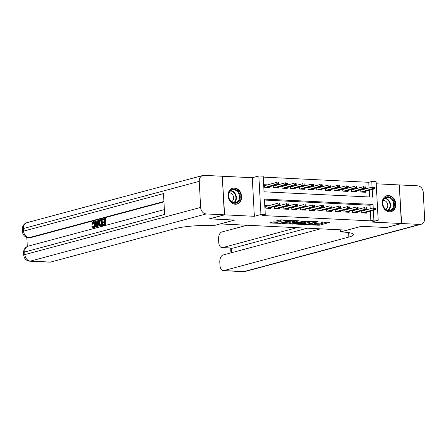 <?xml version="1.0" encoding="UTF-8"?>
<svg xmlns="http://www.w3.org/2000/svg" width="447" height="447" viewBox="0 0 447 447"><rect width="100%" height="100%" fill="white"/><g stroke="black" fill="none" stroke-linecap="round" stroke-linejoin="round"><path stroke-width="0.67" d="M308.575 224.768L319.259 225.238L330.003 222.304L320.845 222.036A3.319 0.492 176.9 0 1 322.281 222.366A3.319 0.492 176.9 0 1 321.695 222.679L320.817 222.913A3.319 0.492 176.9 0 1 316.213 223.282L314.029 223.304L315.386 223.506A3.319 0.492 176.9 0 1 316.822 223.83A3.319 0.492 176.9 0 1 316.241 224.143L315.358 224.377A3.319 0.492 176.9 0 1 310.754 224.746L308.575 224.768M235.301 204.234A8.236 6.671 75 0 0 236.994 204.055A8.236 6.671 75 0 0 241.525 195.395A8.236 6.671 75 0 0 234.418 187.969A8.236 6.671 75 0 0 232.725 188.148A8.236 6.671 75 0 0 228.193 196.803A8.236 6.671 75 0 0 235.301 204.234M389.471 211.8A8.236 6.671 75 0 0 391.164 211.621A8.236 6.671 75 0 0 395.69 202.96A8.236 6.671 75 0 0 388.588 195.529A8.236 6.671 75 0 0 386.895 195.708A8.236 6.671 75 0 0 382.364 204.368A8.236 6.671 75 0 0 389.471 211.8M273.486 221.868L269.351 222.975L280.85 223.355L291.595 220.421L281.085 219.829L275.888 221.002L280.638 221.315L283.856 220.723A2.771 0.408 176.9 0 1 286.946 220.399A2.771 0.408 176.9 0 1 288.902 220.684A2.771 0.408 176.9 0 1 288.416 220.947L281.459 222.813A2.771 0.408 176.9 0 1 278.369 223.137A2.771 0.408 176.9 0 1 276.414 222.852A2.771 0.408 176.9 0 1 276.9 222.589L278.241 222.181L277.794 222.075L273.486 221.868M222.265 176.325L224.612 214.839L209.665 218.851L234.636 220.075L220.287 223.925L347.096 230.149L361.444 226.294L386.415 227.523L401.367 223.511L371.613 222.053L378.19 220.287L373.848 220.075L370.859 220.874L262.288 215.549L265.278 214.744L260.936 214.532L258.847 175.95L263.188 176.163L264.037 191.808L372.608 197.133L372.195 189.5M224.612 214.839L254.36 216.298L260.936 214.532M295.601 224.076L307.363 224.657L318.108 221.723L306.161 221.243L295.601 224.076M292.668 224.12L282.158 223.528L292.902 220.594L299.099 220.79L294.45 222.137L297.752 222.377L304.971 221.053L294.109 224.003L292.668 224.12L292.645 223.74M401.367 223.511L399.277 184.929L376.218 183.795M267.513 184.862L264.518 184.717L264.663 187.327L269.871 187.578L269.82 186.645M276.196 185.287L275.073 185.237M284.879 185.717L283.761 185.661M293.567 186.142L292.444 186.086M302.25 186.567L301.133 186.511M310.939 186.997L309.816 186.941M319.622 187.422L318.499 187.366M328.31 187.846L327.187 187.79M336.993 188.271L335.87 188.221M345.682 188.701L344.559 188.645M354.365 189.126L353.242 189.07M361.221 210.844L361.332 212.867L366.54 213.124L366.49 212.191M352.538 210.42L352.644 212.442L357.857 212.699L357.807 211.761M343.849 209.995L343.961 212.018L349.174 212.269L349.118 211.336M335.166 209.565L335.272 211.587L340.485 211.844L340.435 210.911M326.478 209.14L326.589 211.163L331.803 211.42L331.752 210.481M317.795 208.715L317.901 210.738L323.114 210.995L323.064 210.056M309.106 208.291L309.218 210.313L314.431 210.565L314.381 209.632M300.423 207.861L300.535 209.883L305.742 210.14L305.692 209.207M291.735 207.436L291.846 209.459L297.059 209.716L297.009 208.777M283.052 207.011L283.163 209.034L288.371 209.291L288.321 208.352M274.369 206.587L274.475 208.609L279.688 208.861L279.638 207.928M370.859 220.874L370.334 211.157M370.205 208.794L370.015 205.234L264.484 200.055M364.182 210.408L363.059 210.353M355.494 209.984L354.37 209.928M346.811 209.554L345.687 209.498M338.122 209.129L337.004 209.073M329.439 208.704L328.316 208.648M320.75 208.28L319.633 208.224M312.067 207.849L310.944 207.794M303.384 207.425L302.261 207.369M294.696 207L293.573 206.944M286.013 206.57L284.89 206.52M277.324 206.145L276.201 206.089M268.641 205.721L265.647 205.575L265.792 208.179L270.999 208.436L270.949 207.503M369.077 187.936L368.769 182.292L263.244 177.113M369.568 196.982L369.205 190.299M363.053 189.55L361.93 189.494M365.361 191.333L365.411 192.266L360.204 192.014L360.092 189.992M356.678 190.908L356.728 191.841L351.515 191.584L351.409 189.562M347.989 190.478L348.04 191.417L342.832 191.16L342.72 189.137M339.307 190.053L339.357 190.986L334.144 190.735L334.038 188.712M330.618 189.629L330.668 190.562L325.461 190.305L325.349 188.282M321.935 189.198L321.985 190.137L316.772 189.88L316.666 187.857M313.246 188.774L313.302 189.712L308.089 189.455L307.977 187.433M304.563 188.349L304.614 189.282L299.401 189.031L299.294 187.008M295.88 187.924L295.931 188.857L290.718 188.6L290.606 186.578M287.192 187.494L287.242 188.433L282.029 188.176L281.923 186.153M278.509 187.07L278.559 188.008L273.346 187.751L273.234 185.728M254.36 216.298L252.27 177.716L222.522 176.252M252.27 177.716L258.847 175.95M368.769 182.292L371.759 181.488L376.1 181.7L378.19 220.287M373.195 207.989L373.005 204.43L264.434 199.105L265.278 214.744M373.848 220.075L373.323 210.353M372.066 187.131L371.759 181.488M370.015 205.234L373.005 204.43M315.934 224.221L319.203 224.198L327.075 222.081M298.289 223.355L303.111 223.595M305.809 224.506L316.09 221.935L314.666 221.734A3.319 0.492 176.9 0 0 310.062 222.103L303.72 223.807A3.319 0.492 176.9 0 0 303.139 224.12A3.319 0.492 176.9 0 0 304.575 224.444L305.809 224.506M303.139 224.12L303.083 223.075A3.319 0.492 176.9 0 1 303.664 222.762L309.425 221.215M289.667 222.936L285.03 222.707M296.171 220.567L294.394 221.092L294.45 222.137M290.187 223.232A2.771 0.408 176.9 0 0 289.701 223.494A2.771 0.408 176.9 0 0 291.656 223.779A2.771 0.408 176.9 0 0 294.746 223.455L297.378 222.701L294.076 222.455L290.187 223.232L290.131 222.187A2.771 0.408 176.9 0 0 289.639 222.45L289.701 223.494M290.131 222.187L294.411 221.433M278.76 220.181L282.912 219.918M271.776 222.053L276.38 222.282M360.103 190.187L360.6 190.21M374.379 188.377L374.323 187.338L373.452 187.293L373.513 188.338L374.379 188.377L373.971 189.02L372.407 188.947L372.306 187.07L360.109 190.338M373.513 188.338L360.858 192.042M373.971 189.02L362.422 192.121M373.452 187.293L374.323 187.338M361.729 211.068L361.232 211.04M374.642 209.19L375.508 209.235L375.452 208.19L374.586 208.151L374.642 209.19L373.536 209.799L375.1 209.878L363.551 212.979M361.986 212.901L373.536 209.799L373.435 207.922L361.243 211.196M374.586 208.151L375.452 208.19M375.1 209.878L375.508 209.235M385.286 197.552A7.13 5.772 -105 0 1 393.438 200.524A7.13 5.772 -105 0 1 391.812 210.034A7.13 5.772 -105 0 1 383.666 207.062A7.13 5.772 -105 0 1 385.286 197.552M391.27 209.649A6.599 5.347 75 0 0 393.142 201.647A6.599 5.347 75 0 0 386.543 197.501A6.599 5.347 75 0 0 385.23 198.094A6.599 5.347 75 0 0 383.364 206.101A6.599 5.347 75 0 0 389.963 210.246A6.599 5.347 75 0 0 391.27 209.649M385.761 209.325A4.699 3.805 75 0 0 386.035 209.157A4.699 3.805 75 0 0 387.51 203.871A4.699 3.805 75 0 0 383.364 200.401M390.354 211.772A8.186 6.632 75 0 0 390.672 211.699A8.186 6.632 75 0 0 392.293 210.956A8.186 6.632 75 0 0 394.612 201.033A8.186 6.632 75 0 0 386.431 195.887A8.186 6.632 75 0 0 386.119 195.982M231.121 189.992A7.13 5.772 -105 0 1 239.268 192.959A7.13 5.772 -105 0 1 237.642 202.469A7.13 5.772 -105 0 1 229.495 199.502A7.13 5.772 -105 0 1 231.121 189.992M237.1 202.089A6.599 5.347 75 0 0 238.972 194.082A6.599 5.347 75 0 0 232.373 189.936A6.599 5.347 75 0 0 231.06 190.534A6.599 5.347 75 0 0 229.194 198.535A6.599 5.347 75 0 0 235.792 202.681A6.599 5.347 75 0 0 237.1 202.089M231.591 201.759A4.699 3.805 75 0 0 231.87 201.591A4.699 3.805 75 0 0 233.34 196.306A4.699 3.805 75 0 0 229.199 192.836M236.184 204.206A8.186 6.632 75 0 0 236.502 204.134A8.186 6.632 75 0 0 238.128 203.391A8.186 6.632 75 0 0 240.441 193.467A8.186 6.632 75 0 0 232.261 188.327A8.186 6.632 75 0 0 231.948 188.422M401.624 223.522L386.677 227.534L361.534 226.299L340.608 231.915L342.084 231.987A26.401 3.9 -3.1 0 1 353.499 234.569A26.401 3.9 -3.1 0 1 348.85 237.061L223.897 270.591L244.006 271.58L419.778 224.416L401.624 223.522L399.277 185.008M340.608 231.915L340.497 229.825M296.875 227.679L222.651 247.599A6.336 3.593 -87.2 0 1 222.003 247.666A6.336 3.593 -87.2 0 1 218.728 242.302L218.561 239.229A6.336 3.593 -87.2 0 1 221.807 232.004L247.04 225.238M419.778 224.416A6.336 5.135 75 0 0 421.08 224.277A6.336 5.135 75 0 0 424.65 218.415L423.236 192.344A6.336 5.135 75 0 0 417.688 185.829L399.534 184.941M320.538 228.842L223.053 255.002A6.336 3.593 -87.2 0 0 219.807 262.221L219.974 265.294A6.336 3.593 -87.2 0 0 223.249 270.664A6.336 3.593 -87.2 0 0 223.897 270.591M307.296 228.193L233.077 248.107A6.336 3.593 92.8 0 1 232.429 248.18L222.003 247.666M350.135 232.87A26.401 3.9 -3.1 0 1 348.649 233.312L348.85 237.061M93.848 222.399L92.926 224.238L91.719 224.131L93.065 221.656L94.177 221.639M93.764 221.69C94.876 221.561 95.485 222.5 95.602 224.5C95.68 226.428 95.189 227.629 94.121 228.104L93.099 228.11L94.121 228.104M93.065 221.656C94.177 221.528 94.792 222.466 94.909 224.467C94.987 226.394 94.496 227.596 93.423 228.071L91.942 226.623L93.132 226.333L94.105 227.378M98.351 220.321L97.267 226.959L96.697 227.11L94.932 221.237L95.474 221.092L95.982 222.908L97.513 222.5L97.815 220.466L99.05 220.354L98.927 221.081M98.67 222.684L97.966 226.992L96.697 227.11M95.474 221.092L96.166 221.125L96.619 222.74M102.564 222.852L102.525 222.131L104.414 221.623L104.296 219.46L102.179 220.025L102.139 219.304L104.76 218.6L105.458 218.633L105.794 224.891L102.57 225.534L102.531 224.813L104.553 224.271L104.453 222.343L102.564 222.852L104.464 222.561M104.307 219.673L102.179 220.025M163.954 201.882L30.457 237.698A6.336 3.593 92.8 0 1 29.809 237.77L28.507 237.709A6.336 3.593 -87.2 0 0 29.156 237.636L30.457 237.698M26.803 237.385L27.295 246.481M101.452 219.488L102.145 219.522L102.486 225.78L100.681 226.193L99.379 225.847L98.675 223.439C98.564 221.438 99.061 220.237 100.167 219.835L101.452 219.488L101.787 225.746L99.921 226.154M224.355 214.828L222.265 176.241L204.111 175.353A6.336 5.135 75 0 0 202.809 175.487A6.336 5.135 75 0 0 199.239 181.353L200.647 207.425A6.336 5.135 75 0 0 206.201 213.934L224.355 214.828L209.408 218.834L234.552 220.069L213.627 225.685L212.146 225.612A26.401 3.9 176.9 0 0 175.487 228.557L50.533 262.087A6.336 3.593 92.8 0 1 49.885 262.154L29.776 261.171A6.336 3.593 -87.2 0 0 30.43 261.098L50.533 262.087M206.201 213.934L30.43 261.098A6.336 5.135 -105 0 1 24.876 254.583L24.736 251.979L164.636 214.443L163.507 193.585L23.607 231.121L23.467 228.518A6.336 5.135 -105 0 1 27.032 222.651L202.809 175.487M104.76 218.6L105.101 224.858L105.794 224.891M105.101 224.858L102.57 225.534M100.983 220.349L99.418 221.215L99.184 223.321L99.916 225.383L101.245 225.159L100.983 220.349M100.05 226.16L100.62 226.188M101.787 225.746L102.486 225.78M100.994 220.561L100.117 221.248L99.877 223.355L100.614 225.417M100.245 220.544L100.938 220.578M99.418 221.215L100.117 221.248M99.184 223.321L99.877 223.355M97.128 225.092L97.401 223.26L96.178 223.589L96.943 226.311L97.128 225.092M97.267 226.959L97.966 226.992M97.368 223.489L96.87 223.623L97.183 224.724M96.178 223.589L96.87 223.623M92.44 226.299L93.412 227.344C94.177 226.947 94.507 226.037 94.401 224.606C94.367 223.126 93.948 222.382 93.155 222.366L93.557 222.382M93.362 222.343L92.233 224.204M94.909 224.467L95.602 224.5M351.415 189.757L351.912 189.785M365.696 187.952L365.635 186.907L364.769 186.868L364.825 187.908L365.696 187.952L365.288 188.595L363.724 188.517L363.623 186.639L351.426 189.914M364.825 187.908L352.175 191.618M365.288 188.595L353.739 191.696M364.769 186.868L365.635 186.907M342.732 189.332L343.229 189.355M357.008 187.528L356.952 186.483L356.086 186.444L356.142 187.483L357.008 187.528L356.6 188.17L355.035 188.092L354.935 186.215L342.737 189.489M356.142 187.483L343.486 191.193M356.6 188.17L345.05 191.266M356.086 186.444L356.952 186.483M334.049 188.908L334.546 188.93M348.325 187.103L348.269 186.058L347.397 186.013L347.453 187.058L348.325 187.103L347.917 187.746L346.352 187.667L346.252 185.79L334.054 189.064M347.453 187.058L334.803 190.763M347.917 187.746L336.368 190.841M347.397 186.013L348.269 186.058M325.36 188.478L325.857 188.505M339.636 186.673L339.58 185.634L338.714 185.589L338.77 186.634L339.636 186.673L339.228 187.315L337.664 187.243L337.563 185.365L325.371 188.634M338.77 186.634L326.114 190.338M339.228 187.315L327.679 190.416M338.714 185.589L339.58 185.634M353.046 210.638L352.549 210.615M365.953 208.766L366.825 208.81L366.769 207.766L365.897 207.721L365.953 208.766L364.853 209.375L366.417 209.453L354.868 212.548M353.303 212.476L364.853 209.375L364.752 207.497L352.554 210.772M365.897 207.721L366.769 207.766M366.417 209.453L366.825 208.81M344.358 210.213L343.86 210.191M357.27 208.341L358.136 208.38L358.081 207.341L357.214 207.296L357.27 208.341L356.17 208.95L357.729 209.028L346.179 212.124M344.615 212.046L356.17 208.95L356.063 207.073L343.872 210.347M357.214 207.296L358.081 207.341M357.729 209.028L358.136 208.38M335.675 209.788L335.177 209.76M348.582 207.916L349.453 207.956L349.398 206.916L348.526 206.872L348.582 207.916L347.481 208.525L349.046 208.598L337.496 211.699M335.932 211.621L347.481 208.525L347.38 206.648L335.183 209.917M348.526 206.872L349.398 206.916M349.046 208.598L349.453 207.956M326.986 209.364L326.489 209.336M339.899 207.486L340.765 207.531L340.709 206.486L339.843 206.447L339.899 207.486L338.798 208.095L340.357 208.173L328.808 211.275M327.249 211.196L338.798 208.095L338.692 206.218L326.5 209.492M339.843 206.447L340.709 206.486M340.357 208.173L340.765 207.531M316.677 188.053L317.174 188.081M330.953 186.248L330.897 185.203L330.026 185.164L330.082 186.203L330.953 186.248L330.545 186.891L328.981 186.812L328.88 184.935L316.683 188.209M330.082 186.203L317.431 189.914M330.545 186.891L318.996 189.992M330.026 185.164L330.897 185.203M318.303 208.933L317.806 208.911M331.21 207.062L332.082 207.106L332.026 206.061L331.154 206.017L331.21 207.062L330.109 207.671L331.674 207.749L320.125 210.844M318.56 210.772L330.109 207.671L330.009 205.793L317.811 209.067M331.154 206.017L332.026 206.061M331.674 207.749L332.082 207.106M307.989 187.628L308.486 187.651M322.265 185.823L322.209 184.779L321.343 184.734L321.399 185.779L322.265 185.823L321.857 186.466L320.298 186.388L320.192 184.51L308 187.785M321.399 185.779L308.743 189.489M321.857 186.466L310.307 189.562M321.343 184.734L322.209 184.779M309.615 208.509L309.117 208.486M322.527 206.637L323.393 206.676L323.337 205.637L322.471 205.592L322.527 206.637L321.427 207.246L322.991 207.319L311.436 210.42M309.877 210.341L321.427 207.246L321.326 205.369L309.128 208.637M322.471 205.592L323.337 205.637M322.991 207.319L323.393 206.676M299.306 187.204L299.803 187.226M313.582 185.393L313.526 184.354L312.654 184.309L312.71 185.354L313.582 185.393L313.174 186.036L311.609 185.963L311.509 184.086L299.311 187.354M312.71 185.354L300.06 189.059M313.174 186.036L301.624 189.137M312.654 184.309L313.526 184.354M300.932 208.084L300.434 208.056M313.839 206.212L314.71 206.251L314.654 205.212L313.783 205.167L313.839 206.212L312.738 206.816L314.302 206.894L302.753 209.995M301.189 209.917L312.738 206.816L312.637 204.944L300.44 208.213M313.783 205.167L314.654 205.212M314.302 206.894L314.71 206.251M290.617 186.773L291.114 186.801M304.893 184.969L304.837 183.929L303.971 183.885L304.027 184.929L304.893 184.969L304.485 185.611L302.926 185.533L302.82 183.661L290.628 186.93M304.027 184.929L291.377 188.634M304.485 185.611L292.936 188.712M303.971 183.885L304.837 183.929M292.243 207.654L291.746 207.631M305.156 205.782L306.022 205.827L305.966 204.782L305.1 204.743L305.156 205.782L304.055 206.391L305.619 206.469L294.07 209.57M292.506 209.492L304.055 206.391L303.954 204.514L291.757 207.788M305.1 204.743L305.966 204.782M305.619 206.469L306.022 205.827M281.934 186.349L282.431 186.371M296.21 184.544L296.154 183.499L295.283 183.46L295.338 184.499L296.21 184.544L295.802 185.187L294.238 185.108L294.137 183.231L281.94 186.505M295.338 184.499L282.688 188.209M295.802 185.187L284.253 188.288M295.283 183.46L296.154 183.499M283.56 207.229L283.063 207.207M296.473 205.357L297.339 205.402L297.283 204.357L296.411 204.313L296.473 205.357L295.366 205.966L296.931 206.045L285.382 209.14M283.817 209.067L295.366 205.966L295.266 204.089L283.068 207.363M296.411 204.313L297.283 204.357M296.931 206.045L297.339 205.402M273.246 185.924L273.743 185.946M287.522 184.119L287.466 183.074L286.6 183.03L286.656 184.075L287.522 184.119L287.119 184.762L285.555 184.684L285.454 182.806L273.257 186.081M286.656 184.075L274.005 187.785M287.119 184.762L275.564 187.857M286.6 183.03L287.466 183.074M274.871 206.805L274.374 206.782M287.784 204.933L288.656 204.972L288.594 203.933L287.728 203.888L287.784 204.933L286.683 205.542L288.248 205.614L276.699 208.715M275.134 208.637L286.683 205.542L286.583 203.664L274.385 206.933M287.728 203.888L288.594 203.933M288.248 205.614L288.656 204.972M264.563 185.499L265.06 185.522M278.839 183.689L278.783 182.65L277.911 182.605L277.967 183.65L278.839 183.689L278.431 184.332L276.866 184.259L276.766 182.382L264.568 185.65M277.967 183.65L265.317 187.354M278.431 184.332L266.881 187.433M277.911 182.605L278.783 182.65M266.188 206.38L265.691 206.352M279.101 204.502L279.967 204.547L279.911 203.502L279.045 203.463L279.101 204.502L277.995 205.112L279.559 205.19L268.01 208.291M266.446 208.213L277.995 205.112L277.894 203.234L265.697 206.508M279.045 203.463L279.911 203.502M279.559 205.19L279.967 204.547M319.203 224.198L319.259 225.238M317.761 224.31L317.817 225.355M307.346 224.282L307.363 224.657M310.011 221.248L310.062 222.103M303.664 222.762L303.72 223.807M294.573 220.997L294.629 222.036M294.087 223.589L294.109 224.003M294.02 221.416L294.076 222.455M292.578 221.528L292.634 222.572M276.872 222.03L276.9 222.589M283.811 219.963L283.856 220.723M282.023 220.153L282.079 221.198M280.582 220.27L280.638 221.315M280.828 222.941L280.85 223.355M279.392 223.098L279.409 223.472M385.063 198.217A6.599 5.347 -105 0 1 390.298 203.324A6.599 5.347 -105 0 1 388.326 210.369M387.873 210.297A6.381 5.174 75 0 0 389.834 203.446A6.381 5.174 75 0 0 384.711 198.502M230.892 190.651A6.599 5.347 -105 0 1 236.133 195.758A6.599 5.347 -105 0 1 234.155 202.804M233.708 202.731A6.381 5.174 75 0 0 235.664 195.887A6.381 5.174 75 0 0 230.54 190.936M222.651 247.599L233.077 248.107M231.255 248.124L231.507 252.734M244.006 271.58A6.336 3.593 92.8 0 1 243.358 271.647A6.336 6.336 0 0 0 245.308 271.441A6.336 5.135 -105 0 1 244.006 271.58M199.239 181.353L23.467 228.518A6.336 0.939 176.9 0 0 22.35 229.115L22.49 231.719A6.336 0.939 -3.1 0 1 23.607 231.121A6.336 5.135 -105 0 0 29.156 237.636L163.932 201.474M164.373 209.604L28.306 246.118A6.336 5.135 -105 0 0 24.736 251.979A6.336 0.939 176.9 0 0 23.618 252.577L23.764 255.187A6.336 0.939 -3.1 0 1 24.876 254.583L200.647 207.425M100.564 226.076L101.257 226.109M96.613 225.143L97.111 225.165M316.794 223.299L316.822 223.83M322.253 221.846L322.281 222.366M316.197 221.55L316.213 221.868M297.361 222.36L297.378 222.701M276.363 222.008L276.414 222.852M288.879 220.209L288.902 220.684M223.249 270.664L243.358 271.647M245.308 271.441L421.08 224.277M230.68 248.096L230.943 252.885M28.306 246.118A6.336 6.336 0 0 0 23.618 252.577M23.764 255.187A6.336 6.336 0 0 0 29.776 261.171M27.032 222.651A6.336 6.336 0 0 0 22.35 229.115M22.49 231.719A6.336 6.336 0 0 0 28.507 237.709"/></g></svg>
